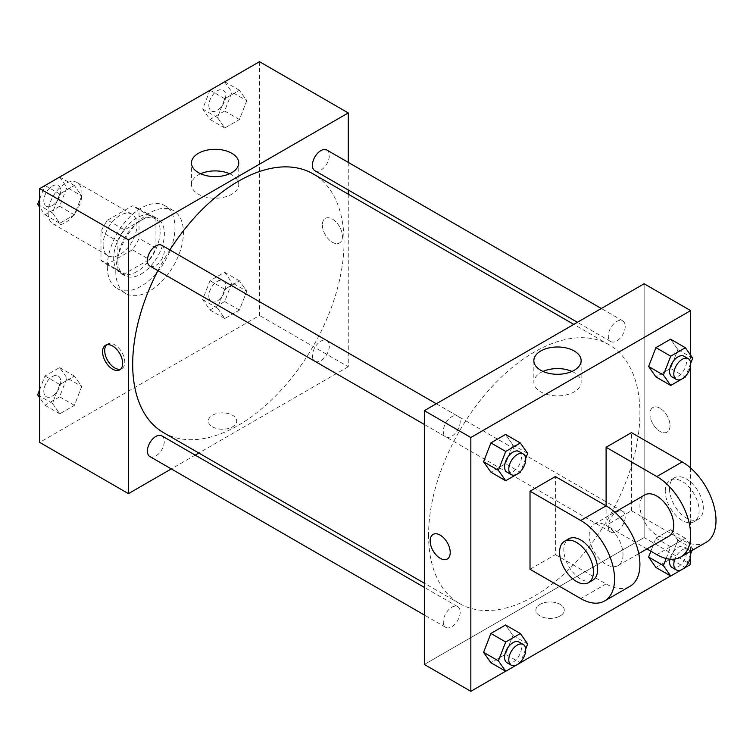 <?xml version="1.0" encoding="UTF-8"?>
<svg xmlns="http://www.w3.org/2000/svg" width="753" height="753" viewBox="0 0 753 753"><rect width="100%" height="100%" fill="white"/><g stroke="black" fill="none" stroke-linecap="round" stroke-linejoin="round"><path stroke-width="0.56" stroke-dasharray="3.77 2.82" d="M48.154 212.995A23.908 13.808 120 0 0 53.105 223.942A23.908 13.808 120 0 0 77.013 210.134A23.908 13.808 120 0 0 77.013 182.527A23.908 13.808 120 0 0 58.583 188.928A23.908 13.808 120 0 0 48.154 212.995M103.095 244.716A23.908 13.808 120 0 0 108.055 255.662A23.908 13.808 120 0 0 131.963 241.864A23.908 13.808 120 0 0 131.963 214.247A23.908 13.808 120 0 0 113.534 220.657A23.908 13.808 120 0 0 103.095 244.716M107.604 220.158L132.406 205.833A32.115 18.543 120 0 1 136.067 207.15A32.115 18.543 120 0 1 139.032 209.654L139.032 238.296A32.115 18.543 120 0 1 132.406 249.761L107.604 264.087A32.115 18.543 120 0 1 103.952 262.769A32.115 18.543 120 0 1 100.987 260.256L100.987 231.623A32.115 18.543 120 0 1 107.604 220.158L124.509 229.919L149.32 215.593L132.406 205.833M132.406 249.761L149.32 259.521L124.509 273.847L107.604 264.087M100.987 260.256L117.892 270.026L117.892 241.384L100.987 231.623M117.892 270.026A32.115 18.543 120 0 0 120.857 272.53A32.115 18.543 120 0 0 124.509 273.847M149.32 259.521A32.115 18.543 120 0 0 155.937 248.057L139.032 238.296M149.32 215.593A32.115 18.543 120 0 1 152.972 216.911A32.115 18.543 120 0 1 155.937 219.415L155.937 248.057M124.509 229.919A32.115 18.543 120 0 0 117.892 241.384M136.914 271.56A32.878 18.985 -60 0 1 120.48 273.188A32.878 18.985 -60 0 1 120.48 235.228A32.878 18.985 -60 0 1 153.358 216.243A32.878 18.985 -60 0 1 158.394 242.588A32.878 18.985 -60 0 1 136.914 271.56M141.14 274.007A32.878 18.985 120 0 0 162.62 245.036A32.878 18.985 120 0 0 157.584 218.69A32.878 18.985 120 0 0 132.246 227.491A32.878 18.985 120 0 0 117.892 260.585A32.878 18.985 120 0 0 124.706 275.636A32.878 18.985 120 0 0 141.14 274.007M155.937 219.415L139.032 209.654M107.331 266.684A47.825 27.607 120 0 0 117.233 288.578A47.825 27.607 120 0 0 165.048 260.962A47.825 27.607 120 0 0 165.048 205.748A47.825 27.607 120 0 0 128.198 218.558A47.825 27.607 120 0 0 107.331 266.684M115.783 271.56A47.825 27.607 120 0 0 125.685 293.454A47.825 27.607 120 0 0 173.51 265.847A47.825 27.607 120 0 0 173.51 210.624A47.825 27.607 120 0 0 136.651 223.434A47.825 27.607 120 0 0 115.783 271.56M246.749 291.223L239.426 310.095L224.78 318.547L217.466 308.128L224.78 289.265L239.426 280.813L246.749 291.223L239.426 310.095L224.78 318.547L217.466 308.128L224.78 289.265L239.426 280.813L246.749 291.223L231.952 282.686L224.629 301.548L209.993 310.01L202.67 299.59L209.993 280.718L224.629 272.266L231.952 282.686M246.749 100.676L239.426 119.548L224.78 128.001L217.466 117.581L224.78 98.718L239.426 90.266L246.749 100.676L239.426 119.548L224.78 128.001L217.466 117.581L224.78 98.718L239.426 90.266L246.749 100.676L231.952 92.139L224.629 111.002L209.993 119.463L202.67 109.044L209.936 90.304M259.493 61.69L259.493 315.488L39.693 442.387M81.729 386.496L74.406 405.368L59.769 413.821L52.446 403.401L59.769 384.538L74.406 376.086L81.729 386.496L74.406 405.368L59.769 413.821L52.446 403.401L59.769 384.538L74.406 376.086L81.729 386.496L66.932 377.959L59.609 396.822L44.973 405.274L39.693 397.772M81.729 195.949L74.406 214.821L59.769 223.274L52.446 212.854L59.769 193.992L74.406 185.53L81.729 195.949L74.406 214.821L59.769 223.274L52.446 212.854L59.769 193.992L74.406 185.53L81.729 195.949L66.932 187.412L59.609 206.275L44.973 214.727L39.693 207.226M348.262 194.18L348.262 366.739L259.493 315.488M348.262 366.739L198.82 453.024M195.196 455.113L171.289 468.912M212.468 426.838A14.194 8.198 0 0 0 227.943 428.617A14.194 8.198 0 0 0 236.706 421.04A14.194 8.198 0 0 0 222.512 412.842A14.194 8.198 0 0 0 208.317 421.04A14.194 8.198 0 0 0 212.468 426.838M163.636 432.711A149.442 86.284 120 0 0 313.079 346.427A149.442 86.284 120 0 0 313.079 173.868M169.858 249.93A149.442 86.284 120 0 0 157.904 270.638M348.262 162.384L348.262 190.001M314.895 170.733A11.954 6.899 120 0 0 326.849 163.834A11.954 6.899 120 0 0 326.849 150.026M312.42 355.811A11.954 6.899 120 0 0 314.895 361.28A11.954 6.899 120 0 0 326.849 354.381A11.954 6.899 120 0 0 326.849 340.572A11.954 6.899 120 0 0 317.634 343.773A11.954 6.899 120 0 0 312.42 355.811M149.875 456.553A11.954 6.899 120 0 0 161.829 449.654A11.954 6.899 120 0 0 161.829 435.846M161.829 245.299A11.954 6.899 -60 0 1 164.305 250.768A11.954 6.899 -60 0 1 159.09 262.806A11.954 6.899 -60 0 1 149.875 266.007M322.369 224.893A14.194 8.198 -120 0 0 328.572 239.181A14.194 8.198 -120 0 0 339.509 242.984A14.194 8.198 -120 0 0 339.509 226.587A14.194 8.198 -120 0 0 325.315 218.389A14.194 8.198 -120 0 0 322.369 224.893A14.194 8.198 -120 0 0 328.562 239.181A14.194 8.198 -120 0 0 339.509 242.984A14.194 8.198 -120 0 0 339.509 226.597A14.194 8.198 -120 0 0 325.305 218.398A14.194 8.198 -120 0 0 322.369 224.893M106.662 344.818A14.194 8.198 60 0 1 107.641 344.065A14.194 8.198 60 0 1 118.588 347.867A14.194 8.198 60 0 1 124.782 362.155A14.194 8.198 60 0 1 121.845 368.65A14.194 8.198 60 0 1 120.696 369.13M229.58 173.764A23.644 13.648 180 0 1 238.757 184.56A23.644 13.648 180 0 1 224.159 197.173A23.644 13.648 180 0 1 198.397 194.208A23.644 13.648 180 0 1 191.469 184.56A23.644 13.648 180 0 1 200.637 173.764M212.468 426.829A14.194 8.198 0 0 0 227.943 428.608A14.194 8.198 0 0 0 236.706 421.04A14.194 8.198 0 0 0 222.512 412.842A14.194 8.198 0 0 0 208.317 421.04A14.194 8.198 0 0 0 212.468 426.829M428.57 535.129A149.442 86.284 120 0 0 459.518 603.539A149.442 86.284 120 0 0 608.97 517.255A149.442 86.284 120 0 0 608.961 344.695A149.442 86.284 120 0 0 493.808 384.727A149.442 86.284 120 0 0 428.57 535.129M460.187 421.595A11.954 6.899 -60 0 1 454.972 433.624A11.954 6.899 -60 0 1 445.757 436.834A11.954 6.899 -60 0 1 445.757 423.026A11.954 6.899 -60 0 1 457.711 416.127A11.954 6.899 -60 0 1 460.187 421.595M608.302 526.629A11.954 6.899 120 0 0 610.777 532.107A11.954 6.899 120 0 0 622.731 525.208A11.954 6.899 120 0 0 622.731 511.4A11.954 6.899 120 0 0 613.516 514.6A11.954 6.899 120 0 0 608.302 526.629M443.282 621.903A11.954 6.899 120 0 0 445.757 627.381A11.954 6.899 120 0 0 457.711 620.472A11.954 6.899 120 0 0 457.711 606.673A11.954 6.899 120 0 0 448.496 609.874A11.954 6.899 120 0 0 443.282 621.903M608.302 336.083A11.954 6.899 120 0 0 610.777 341.561A11.954 6.899 120 0 0 622.731 334.652A11.954 6.899 120 0 0 622.731 320.853A11.954 6.899 120 0 0 613.516 324.054A11.954 6.899 120 0 0 608.302 336.083M644.144 537.567L424.344 664.466L644.144 537.567L644.144 283.768L644.144 537.567L690.642 564.411M39.693 199.046L44.926 185.567M59.609 176.993L66.932 187.412M43.834 200.74A11.954 6.899 120 0 0 46.319 206.218A11.954 6.899 120 0 0 58.273 199.31A11.954 6.899 120 0 0 58.273 185.511A11.954 6.899 120 0 0 49.058 188.711A11.954 6.899 120 0 0 43.834 200.74A11.954 6.899 120 0 0 46.281 206.2A11.954 6.899 120 0 0 58.235 199.291A11.954 6.899 120 0 0 58.235 185.492A11.954 6.899 120 0 0 49.02 188.692A11.954 6.899 120 0 0 43.806 200.722M74.406 214.821L59.609 206.275M59.769 223.274L44.973 214.727M52.446 212.854L39.693 205.494M59.769 193.992L45.058 185.492M74.406 185.53L59.694 177.04M224.629 81.719L231.952 92.139M208.854 105.467A11.954 6.899 120 0 0 211.329 110.945A11.954 6.899 120 0 0 223.293 104.036A11.954 6.899 120 0 0 223.293 90.238A11.954 6.899 120 0 0 214.078 93.438A11.954 6.899 120 0 0 208.854 105.467M239.426 119.548L224.629 111.002M224.78 128.001L209.993 119.463M217.466 117.581L202.67 109.044M224.78 98.718L210.078 90.219M239.426 90.266L224.714 81.766M208.826 105.448A11.954 6.899 120 0 0 211.301 110.926A11.954 6.899 120 0 0 223.255 104.018A11.954 6.899 120 0 0 223.255 90.219A11.954 6.899 120 0 0 214.04 93.419A11.954 6.899 120 0 0 208.826 105.448M39.693 389.593L44.973 375.992L59.609 367.539L66.932 377.959M43.834 391.287A11.954 6.899 120 0 0 46.319 396.765A11.954 6.899 120 0 0 58.273 389.856A11.954 6.899 120 0 0 58.273 376.058A11.954 6.899 120 0 0 49.058 379.258A11.954 6.899 120 0 0 43.834 391.287A11.954 6.899 120 0 0 46.281 396.746A11.954 6.899 120 0 0 58.235 389.838A11.954 6.899 120 0 0 58.235 376.039A11.954 6.899 120 0 0 49.02 379.239A11.954 6.899 120 0 0 43.806 391.268M74.406 405.368L59.609 396.822M59.769 413.821L44.973 405.274M52.446 403.401L39.693 396.04M59.769 384.538L44.973 375.992M74.406 376.086L59.609 367.539M208.854 296.014A11.954 6.899 120 0 0 211.329 301.492A11.954 6.899 120 0 0 223.293 294.592A11.954 6.899 120 0 0 223.293 280.784A11.954 6.899 120 0 0 214.078 283.985A11.954 6.899 120 0 0 208.854 296.014M239.426 310.095L224.629 301.548M224.78 318.547L209.993 310.01M217.466 308.128L202.67 299.59M224.78 289.265L209.993 280.718M239.426 280.813L224.629 272.266M208.826 295.995A11.954 6.899 120 0 0 211.301 301.473A11.954 6.899 120 0 0 223.255 294.564A11.954 6.899 120 0 0 223.255 280.765A11.954 6.899 120 0 0 214.04 283.966A11.954 6.899 120 0 0 208.826 295.995M525.669 458.558L520.794 471.124M507.042 472.216A11.954 6.899 120 0 0 519.005 465.316A11.954 6.899 120 0 0 519.005 451.508M527.665 453.41L512.868 444.872L505.555 463.735L490.909 472.187L505.555 463.735L520.342 472.282M512.868 444.872L505.555 434.453L512.868 444.872L505.555 463.735M690.689 363.285L685.814 375.851M672.062 376.942A11.954 6.899 120 0 0 684.016 370.043A11.954 6.899 120 0 0 684.016 356.235M692.685 358.136L677.888 349.599L670.565 368.462L655.929 376.914L670.565 368.462L685.362 377.008M677.888 349.599L670.565 339.179L677.888 349.599L670.565 368.462M525.669 649.105L520.794 661.671M507.042 662.762A11.954 6.899 120 0 0 519.005 655.863A11.954 6.899 120 0 0 519.005 642.055M527.665 643.956L512.868 635.419L505.555 654.282L490.909 662.734L505.555 654.282L520.342 662.828M512.868 635.419L505.555 624.999L512.868 635.419L505.555 654.282M666.141 558.519L670.725 546.725L685.362 538.273L692.685 548.683L691.969 550.528M690.689 553.832L685.814 566.397M672.062 567.489A11.954 6.899 120 0 0 684.016 560.59A11.954 6.899 120 0 0 684.016 546.782A11.954 6.899 120 0 0 669.916 559.159M692.685 548.683L677.888 540.146L670.565 559.008L655.929 567.47L670.565 559.008L685.362 567.555M670.725 546.725L655.929 538.179L650.874 551.215L655.929 538.179L670.565 529.726L677.888 540.146L670.565 559.008M685.362 538.273L670.565 529.726L677.888 540.146M690.181 551.563A11.954 6.899 120 0 0 688.251 549.229A11.954 6.899 120 0 0 674.904 559.037M447.291 559.008L447.291 559.008A14.194 8.198 -120 0 0 447.291 542.612A14.194 8.198 -120 0 0 433.097 534.423L433.097 534.423M543.017 371.436A23.644 13.648 0 0 0 533.849 382.232A23.644 13.648 0 0 0 557.493 395.88A23.644 13.648 0 0 0 581.137 382.232A23.644 13.648 0 0 0 574.21 372.575A23.644 13.648 0 0 0 571.96 371.436M659.995 408.22A14.194 8.198 -120 0 0 652.889 407.524A14.194 8.198 -120 0 0 652.889 423.911A14.194 8.198 -120 0 0 667.092 432.109A14.194 8.198 -120 0 0 669.266 420.739A14.194 8.198 -120 0 0 659.995 408.22A14.194 8.198 60 0 1 669.266 420.739A14.194 8.198 60 0 1 667.083 432.109A14.194 8.198 60 0 1 652.889 423.92A14.194 8.198 60 0 1 652.889 407.524A14.194 8.198 60 0 1 659.986 408.23M690.642 355.228L690.642 365.572M690.642 468.037L690.642 556.128M560.128 615.963A14.194 8.198 0 0 0 564.289 610.165A14.194 8.198 0 0 0 550.095 601.967A14.194 8.198 0 0 0 535.891 610.165A14.194 8.198 0 0 0 544.664 617.742A14.194 8.198 0 0 0 560.128 615.963A14.194 8.198 180 0 1 544.664 617.733A14.194 8.198 180 0 1 535.891 610.165A14.194 8.198 180 0 1 550.095 601.967A14.194 8.198 180 0 1 564.289 610.165A14.194 8.198 180 0 1 560.128 615.963M685.409 567.433L670.641 575.96M520.398 662.696L505.621 671.234M655.929 538.179L670.565 529.726M706.098 542.376A47.825 27.607 60 0 1 682.18 540.005L631.466 510.722L606.099 525.368L606.099 505.837M631.466 510.722L631.466 432.627M530.018 569.287L555.375 554.65L555.375 476.555M623.004 554.65A23.908 13.808 60 0 1 618.053 565.597A23.908 13.808 60 0 1 594.145 551.789A23.908 13.808 60 0 1 594.145 524.182A23.908 13.808 60 0 1 612.575 530.583A23.908 13.808 60 0 1 623.004 554.65M555.375 554.65L606.099 583.933A47.825 27.607 -120 0 0 630.007 586.305M668.777 536.305A23.908 13.808 60 0 1 644.869 522.507A23.908 13.808 60 0 1 644.869 494.89M646.921 548.928L606.099 525.368M592.696 580.234A23.908 13.808 60 0 1 568.788 566.435A23.908 13.808 60 0 1 568.788 538.819M665.275 491.201A23.908 13.808 60 0 1 670.226 480.254A23.908 13.808 60 0 1 694.144 494.053A23.908 13.808 60 0 1 694.144 521.669A23.908 13.808 60 0 1 675.714 515.259A23.908 13.808 60 0 1 665.275 491.201M669.502 488.753A23.908 13.808 -120 0 0 679.94 512.821A23.908 13.808 -120 0 0 698.37 519.222A23.908 13.808 -120 0 0 698.37 491.615A23.908 13.808 -120 0 0 674.453 477.807A23.908 13.808 -120 0 0 669.502 488.753M606.099 583.933L580.742 598.579M682.18 540.005L656.823 554.65M53.105 223.942L108.055 255.662M77.013 182.527L131.963 214.247M157.584 218.69L153.358 216.243M124.706 275.636L120.48 273.188M152.972 216.911L136.067 207.15M120.857 272.53L103.952 262.769M173.51 210.624L165.048 205.748M125.685 293.454L117.233 288.578M107.641 344.065L105.514 345.298M121.845 368.65L119.708 369.883M238.757 184.56L238.757 162.968M191.469 184.56L191.469 162.968M608.961 344.695L573.786 324.383M459.518 603.539L424.344 583.227M424.344 424.466L445.757 436.834M436.298 403.759L457.711 416.127M622.731 511.4L326.849 340.572M610.777 532.107L314.895 361.28M457.711 606.673L424.344 587.406M445.757 627.381L424.344 615.013M622.731 320.853L601.318 308.485M610.777 341.561L577.41 322.293M688.251 549.229L684.016 546.782M533.849 360.64L533.849 382.232M581.137 360.64L581.137 382.232M618.053 565.597L638.76 553.634M594.145 524.182L614.853 512.219M674.453 477.807L670.226 480.254M698.37 519.222L694.144 521.669"/><path stroke-width="1.13" d="M171.289 468.912L128.462 493.639L39.693 442.387L39.693 188.589L259.493 61.69L348.262 112.941L348.262 162.384M198.82 453.024L195.196 455.113M157.904 270.638A149.442 86.284 120 0 0 132.688 364.301A149.442 86.284 120 0 0 163.636 432.711L424.344 583.227M573.786 324.383L313.079 173.868A149.442 86.284 120 0 0 169.858 249.93M348.262 190.001L348.262 194.18M128.462 493.639L128.462 239.84L348.262 112.941M601.318 308.485L326.849 150.026A11.954 6.899 120 0 0 317.634 153.226A11.954 6.899 120 0 0 312.42 165.255A11.954 6.899 120 0 0 314.895 170.733L577.41 322.293M424.344 587.406L161.829 435.846A11.954 6.899 120 0 0 152.614 439.046A11.954 6.899 120 0 0 147.4 451.075A11.954 6.899 120 0 0 149.875 456.553L424.344 615.013M424.344 424.466L149.875 266.007A11.954 6.899 -60 0 1 149.875 252.199A11.954 6.899 -60 0 1 161.829 245.299L436.298 403.759M128.462 239.84L39.693 188.589M198.397 172.616A23.644 13.648 180 0 1 191.469 162.968A23.644 13.648 180 0 1 215.113 149.31A23.644 13.648 180 0 1 238.757 162.968A23.644 13.648 180 0 1 224.159 175.581A23.644 13.648 180 0 1 198.397 172.616M122.654 363.388A14.194 8.198 60 0 1 119.708 369.883A14.194 8.198 60 0 1 105.514 361.685A14.194 8.198 60 0 1 105.514 345.298A14.194 8.198 60 0 1 116.451 349.1A14.194 8.198 60 0 1 122.654 363.388M120.696 369.13A14.194 8.198 60 0 1 107.641 360.461A14.194 8.198 60 0 1 106.662 344.818M200.637 173.764A23.644 13.648 180 0 1 229.58 173.764M505.621 671.234L470.841 691.31L424.344 664.466L424.344 410.667L644.144 283.768L690.642 310.613L690.642 355.228M39.693 207.226L37.65 204.317L39.693 199.046M44.926 185.567L59.694 177.04M39.693 205.494L37.65 204.317M209.936 90.304L224.714 81.766M39.693 397.772L37.65 394.864L39.693 389.593M39.693 396.04L37.65 394.864M520.794 471.124L520.342 472.282L505.705 480.734L498.382 470.314L505.705 451.452L520.342 442.99L527.665 453.41L525.669 458.558M523.231 453.946L519.005 451.508A11.954 6.899 120 0 0 509.79 454.708A11.954 6.899 120 0 0 504.566 466.747A11.954 6.899 120 0 0 507.042 472.216L511.278 474.654A11.954 6.899 120 0 0 523.231 467.754A11.954 6.899 120 0 0 523.231 453.946A11.954 6.899 120 0 0 514.017 457.156A11.954 6.899 120 0 0 508.793 469.185A11.954 6.899 120 0 0 511.278 474.654M505.705 480.734L490.909 472.187L483.586 461.777L490.909 442.905L505.555 434.453L520.342 442.99M498.382 470.314L483.586 461.777L490.909 442.905L505.555 434.453M505.705 451.452L490.909 442.905M685.814 375.851L685.362 377.008L670.725 385.461L663.402 375.041L670.725 356.178L685.362 347.726L692.685 358.136L690.689 363.285M688.251 358.673L684.016 356.235A11.954 6.899 120 0 0 674.81 359.445A11.954 6.899 120 0 0 669.586 371.474A11.954 6.899 120 0 0 672.062 376.942L676.288 379.38A11.954 6.899 120 0 0 688.251 372.481A11.954 6.899 120 0 0 688.251 358.673A11.954 6.899 120 0 0 679.037 361.882A11.954 6.899 120 0 0 673.813 373.912A11.954 6.899 120 0 0 676.288 379.38M670.725 385.461L655.929 376.914L648.606 366.504L655.929 347.632L670.565 339.179L685.362 347.726M663.402 375.041L648.606 366.504L655.929 347.632L670.565 339.179M670.725 356.178L655.929 347.632M520.794 661.671L520.342 662.828L505.705 671.281L498.382 660.861L505.705 641.998L520.342 633.537L527.665 643.956L525.669 649.105M523.231 644.493L519.005 642.055A11.954 6.899 120 0 0 509.79 645.255A11.954 6.899 120 0 0 504.566 657.294A11.954 6.899 120 0 0 507.042 662.762L511.278 665.2A11.954 6.899 120 0 0 523.231 658.301A11.954 6.899 120 0 0 523.231 644.493A11.954 6.899 120 0 0 514.017 647.702A11.954 6.899 120 0 0 508.793 659.732A11.954 6.899 120 0 0 511.278 665.2M505.705 671.281L490.909 662.734L483.586 652.324L490.909 633.452L505.555 624.999L520.342 633.537M498.382 660.861L483.586 652.324L490.909 633.452L505.555 624.999M505.705 641.998L490.909 633.452M691.969 550.528L690.689 553.832M685.814 566.397L685.362 567.555L670.725 576.007L663.402 565.588L666.141 558.519M669.916 559.159A11.954 6.899 120 0 0 669.586 562.02A11.954 6.899 120 0 0 672.062 567.489L676.288 569.936A11.954 6.899 120 0 0 686.858 565.136A11.954 6.899 120 0 0 690.181 551.563M670.725 576.007L655.929 567.47L648.606 557.051L650.874 551.215L648.606 557.051L663.402 565.588M674.904 559.037A11.954 6.899 120 0 0 673.813 564.458A11.954 6.899 120 0 0 676.288 569.936M440.194 558.302A14.194 8.198 -120 0 0 447.291 559.008A14.194 8.198 60 0 1 440.194 558.312A14.194 8.198 60 0 1 430.914 545.793A14.194 8.198 60 0 1 433.097 534.423A14.194 8.198 -120 0 0 430.923 545.793A14.194 8.198 -120 0 0 440.194 558.302M433.097 534.423A14.194 8.198 60 0 1 447.291 542.621A14.194 8.198 60 0 1 447.291 559.008M470.841 691.31L470.841 437.512L424.344 410.667L644.144 283.768M424.344 664.466L424.344 410.667M574.21 350.983A23.644 13.648 180 0 1 581.137 360.64A23.644 13.648 180 0 1 557.493 374.288A23.644 13.648 180 0 1 533.849 360.64A23.644 13.648 180 0 1 548.438 348.027A23.644 13.648 180 0 1 574.21 350.983M470.841 437.512L690.642 310.613M571.96 371.436A23.644 13.648 0 0 0 543.017 371.436M690.642 365.572L690.642 468.037M690.642 556.128L690.642 564.411L685.409 567.433M670.641 575.96L520.398 662.696M655.929 567.47L648.606 557.051M655.929 376.914L648.606 366.504M490.909 472.187L483.586 461.777M490.909 662.734L483.586 652.324M530.018 491.201L580.742 520.483A47.825 27.607 60 0 1 611.982 562.623A47.825 27.607 60 0 1 604.65 600.941A47.825 27.607 60 0 1 580.742 598.579L530.018 569.287L530.018 491.201L555.375 476.555L606.099 505.837L606.099 447.273L631.466 432.627L682.18 461.909A47.825 27.607 60 0 1 713.43 504.058A47.825 27.607 60 0 1 706.098 542.376L680.731 557.013A47.825 27.607 60 0 1 656.823 554.65L646.921 548.928M604.65 600.941L630.007 586.305A47.825 27.607 -120 0 0 637.339 547.977A47.825 27.607 -120 0 0 606.099 505.837L580.742 520.483M614.853 512.219L644.869 494.89A23.908 13.808 60 0 1 663.289 501.3A23.908 13.808 60 0 1 673.728 525.359A23.908 13.808 60 0 1 668.777 536.305L638.76 553.634M682.18 461.909L656.823 476.555L606.099 447.273M656.823 476.555A47.825 27.607 60 0 1 688.063 518.695A47.825 27.607 60 0 1 680.731 557.013M564.552 541.256L568.788 538.819A23.908 13.808 60 0 1 587.208 545.228A23.908 13.808 60 0 1 597.647 569.287A23.908 13.808 60 0 1 592.696 580.234L588.47 582.681A23.908 13.808 60 0 1 564.552 568.873A23.908 13.808 60 0 1 564.552 541.256A23.908 13.808 60 0 1 582.982 547.666A23.908 13.808 60 0 1 593.42 571.734A23.908 13.808 60 0 1 588.47 582.681"/></g></svg>

